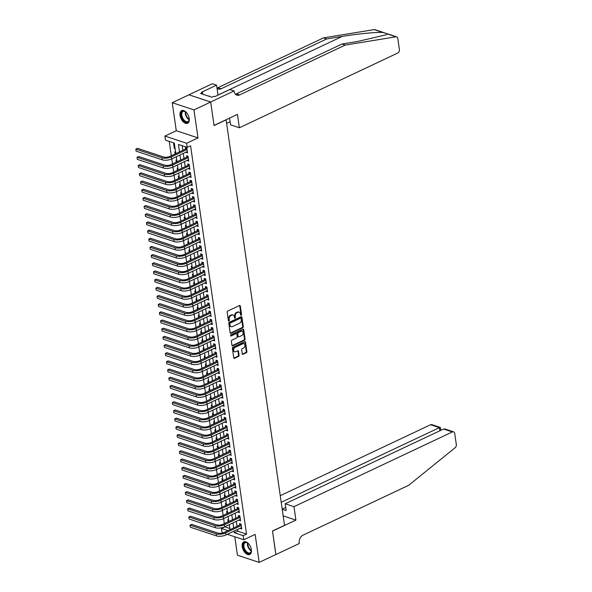 <?xml version="1.0" encoding="UTF-8"?>
<svg xmlns="http://www.w3.org/2000/svg" width="592" height="592" viewBox="0 0 592 592"><rect width="100%" height="100%" fill="white"/><g stroke="black" fill="none" stroke-linecap="round" stroke-linejoin="round"><path stroke-width="0.89" d="M241.151 315.307A0.614 0.444 108.3 0 0 241.529 314.53L240.3 306.005A0.881 0.636 108.3 0 0 239.531 305.509L227.72 311.081A0.881 0.636 108.3 0 0 227.18 312.199L228.408 320.723A0.614 0.444 108.3 0 0 229.326 320.287L229.171 319.184A2.819 2.042 108.3 0 1 230.895 315.625L231.879 315.166A2.819 2.042 108.3 0 1 233.137 315.055A2.819 2.042 108.3 0 1 234.351 316.742L234.506 317.845A0.614 0.444 108.3 0 0 235.424 317.408L235.268 316.306A2.819 2.042 108.3 0 1 237 312.746L237.984 312.287A2.819 2.042 108.3 0 1 239.242 312.176A2.819 2.042 108.3 0 1 240.448 313.864L240.611 314.966A0.614 0.444 108.3 0 0 241.151 315.307M240.633 315.07A0.614 0.444 108.3 0 0 240.937 314.337L239.708 305.812A0.881 0.636 108.3 0 0 239.59 305.487M228.431 320.827A0.614 0.444 108.3 0 0 228.741 320.094L228.579 318.992L229.171 319.184M234.536 317.948A0.614 0.444 108.3 0 0 234.839 317.216L234.684 316.113L235.268 316.306M251.356 549.687A7 3.974 -115.3 0 0 243.786 541.835A7 3.974 -115.3 0 0 242.195 546.645A7 3.974 -115.3 0 0 249.765 554.497A7 3.974 -115.3 0 0 251.356 549.687M189.218 118.459A7 3.974 -115.3 0 0 181.648 110.608A7 3.974 -115.3 0 0 180.049 115.418A7 3.974 -115.3 0 0 187.62 123.269A7 3.974 -115.3 0 0 189.218 118.459M242.246 353.809A0.881 0.636 108.3 0 0 243.016 354.297L246.331 352.736A0.881 0.636 108.3 0 0 246.871 351.626L245.51 342.154A0.881 0.636 108.3 0 0 244.74 341.665L232.93 347.238A0.881 0.636 108.3 0 0 232.39 348.348L233.751 357.812A0.881 0.636 108.3 0 0 234.521 358.308L238.524 356.421A0.881 0.636 108.3 0 0 239.064 355.311L238.48 351.256A0.881 0.636 108.3 0 0 237.71 350.76L235.727 351.7A2.361 1.709 108.3 0 1 234.676 351.789A2.361 1.709 108.3 0 1 233.648 349.702A2.361 1.709 108.3 0 1 235.105 347.408L242.883 343.737A2.361 1.709 108.3 0 1 243.934 343.649A2.361 1.709 108.3 0 1 244.955 345.728A2.361 1.709 108.3 0 1 243.497 348.029L242.202 348.644A0.881 0.636 108.3 0 0 241.662 349.754L242.246 353.809M237.481 529.492L237.718 531.172L246.531 534.095L243.194 535.671L243.778 539.763L227.298 534.295M210.671 101.987L214.052 125.408L237.444 114.367L239.375 127.776L397.757 53.028A2.694 1.954 108.3 0 0 399.415 49.632L397.802 38.473A2.694 1.954 108.3 0 0 396.647 36.859A2.694 1.954 108.3 0 0 395.937 36.808L345.225 45.081L239.634 94.912A6.283 4.551 -71.7 0 1 236.83 95.157A6.283 4.551 -71.7 0 1 234.129 91.397L234.062 90.946L210.671 101.987L188.937 94.816L210.678 102.031L214.067 125.534L226.1 119.858L284.53 525.333L272.498 531.009L275.887 554.512L259.178 562.4L255.145 534.398L243.778 539.763M210.678 102.031L193.969 109.912L172.235 102.705L176.268 130.706L164.909 136.064L186.643 143.271L187.235 147.364L178.421 144.441L179.494 151.87M176.268 130.706L198.009 137.914L193.969 109.912M198.009 137.914L186.643 143.271M246.531 534.095L190.58 145.787L187.235 147.364M242.735 327.783A0.881 0.636 108.3 0 0 243.275 326.666L241.913 317.201A0.881 0.636 108.3 0 0 241.144 316.705L229.333 322.277A0.881 0.636 108.3 0 0 228.793 323.387L230.155 332.859A0.881 0.636 108.3 0 0 230.932 333.355L242.735 327.783L242.15 327.583A0.881 0.636 108.3 0 0 242.69 326.473L241.321 317.001A0.881 0.636 108.3 0 0 241.203 316.683M243.712 329.677L245.073 339.142A0.881 0.636 108.3 0 1 244.533 340.259L232.73 345.832A0.881 0.636 108.3 0 1 231.953 345.336L231.368 341.288A0.881 0.636 108.3 0 1 231.909 340.171L236.696 337.914A0.881 0.636 108.3 0 0 237.237 336.804L236.852 334.11A0.881 0.636 108.3 0 0 236.082 333.622L231.095 335.975A0.614 0.444 108.3 0 1 230.932 334.85L242.942 329.182A0.881 0.636 108.3 0 1 243.712 329.677L243.12 329.485L244.489 338.95L245.073 339.142M234.787 536.781L237.436 555.192L259.178 562.4M188.937 94.816L172.235 102.705M228.623 519.983L227.816 519.717L228.12 521.811M227.446 511.814L226.64 511.54L226.943 513.641M226.262 503.637L225.463 503.37L225.759 505.464M225.086 495.46L224.279 495.193L224.583 497.287M223.909 487.283L223.103 487.016L223.406 489.118M222.733 479.113L221.926 478.839L222.229 480.941M221.556 470.936L220.749 470.67L221.053 472.764M220.379 462.759L219.573 462.493L219.869 464.587M219.195 454.582L218.389 454.316L218.692 456.417M218.019 446.412L217.212 446.146L217.516 448.24M216.842 438.235L216.036 437.969L216.339 440.063M215.666 430.058L214.859 429.792L215.162 431.886M214.489 421.881L213.682 421.615L213.978 423.717M213.305 413.712L212.498 413.445L212.802 415.54M212.128 405.535L211.322 405.268L211.625 407.363M210.952 397.358L210.145 397.091L210.449 399.193M209.775 389.188L208.969 388.914L209.272 391.016M208.599 381.011L207.792 380.745L208.095 382.839M207.415 372.834L206.608 372.568L206.911 374.662M206.238 364.657L205.431 364.391L205.735 366.492M205.061 356.488L204.255 356.221L204.558 358.315M203.885 348.311L203.078 348.044L203.382 350.138M202.708 340.134L201.902 339.867L202.205 341.961M201.524 331.957L200.725 331.69L201.021 333.792M200.348 323.787L199.541 323.521L199.844 325.615M199.171 315.61L198.364 315.344L198.668 317.438M197.994 307.433L197.188 307.167L197.491 309.268M196.818 299.263L196.011 298.99L196.315 301.091M195.634 291.086L194.835 290.82L195.131 292.914M194.457 282.909L193.651 282.643L193.954 284.737M193.281 274.732L192.474 274.466L192.777 276.568M192.104 266.563L191.297 266.296L191.601 268.391M190.927 258.386L190.121 258.119L190.424 260.214M189.743 250.209L188.944 249.942L189.24 252.037M188.567 242.032L187.76 241.765L188.064 243.867M187.39 233.862L186.584 233.596L186.887 235.69M186.214 225.685L185.407 225.419L185.71 227.513M185.037 217.508L184.23 217.242L184.534 219.336M183.86 209.331L183.054 209.065L183.35 211.166M182.676 201.162L181.87 200.895L182.173 202.989M181.5 192.985L180.693 192.718L180.997 194.812M180.323 184.808L179.517 184.541L179.82 186.643M179.147 176.638L178.34 176.364L178.643 178.466M177.97 168.461L177.163 168.195L177.459 170.289M176.786 160.284L175.979 160.018L176.283 162.112M175.609 152.107L174.803 151.841L175.106 153.942M186.036 152.144L187.553 152.958L186.85 148.052L185.377 147.563L185.585 148.992M187.213 160.321L188.73 161.135L188.027 156.229L186.554 155.74L186.761 157.169M188.397 168.491L189.906 169.305L189.203 164.398L187.731 163.917L187.938 165.346M189.573 176.668L191.09 177.482L190.38 172.575L188.915 172.087L189.122 173.523M190.75 184.845L192.267 185.659L191.556 180.752L190.091 180.264L190.298 181.692M191.926 193.022L193.443 193.828L192.74 188.929L191.268 188.441L191.475 189.869M193.103 201.191L194.62 202.005L193.917 197.099L192.444 196.618L192.652 198.046M194.287 209.368L195.797 210.182L195.094 205.276L193.621 204.788L193.828 206.223M195.464 217.545L196.981 218.359L196.27 213.453L194.805 212.965L195.005 214.393M196.64 225.722L198.157 226.529L197.447 221.63L195.982 221.142L196.189 222.57M197.817 233.892L199.334 234.706L198.631 229.8L197.158 229.311L197.365 230.747M198.993 242.069L200.51 242.883L199.807 237.977L198.335 237.488L198.542 238.916M200.177 250.246L201.687 251.06L200.984 246.154L199.511 245.665L199.719 247.093M201.354 258.415L202.871 259.229L202.161 254.323L200.695 253.842L200.895 255.27M202.531 266.592L204.048 267.406L203.337 262.5L201.872 262.012L202.079 263.447M203.707 274.769L205.224 275.583L204.514 270.677L203.049 270.189L203.256 271.617M204.884 282.946L206.401 283.753L205.698 278.854L204.225 278.366L204.432 279.794M206.068 291.116L207.577 291.93L206.874 287.024L205.402 286.543L205.609 287.971M207.244 299.293L208.761 300.107L208.051 295.201L206.586 294.712L206.786 296.148M208.421 307.47L209.938 308.284L209.228 303.378L207.762 302.889L207.97 304.318M209.598 315.647L211.115 316.454L210.404 311.555L208.939 311.066L209.146 312.495M210.774 323.817L212.291 324.631L211.588 319.724L210.116 319.236L210.323 320.672M211.958 331.994L213.468 332.808L212.765 327.901L211.292 327.413L211.499 328.849M213.135 340.171L214.652 340.985L213.941 336.078L212.476 335.59L212.676 337.018M214.311 348.348L215.828 349.154L215.118 344.248L213.653 343.767L213.86 345.195M215.488 356.517L217.005 357.331L216.295 352.425L214.829 351.937L215.037 353.372M216.665 364.694L218.182 365.508L217.479 360.602L216.006 360.114L216.213 361.542M217.841 372.871L219.358 373.685L218.655 368.779L217.183 368.291L217.39 369.719M219.025 381.041L220.542 381.855L219.832 376.949L218.367 376.468L218.566 377.896M220.202 389.218L221.719 390.032L221.008 385.126L219.543 384.637L219.75 386.073M221.378 397.395L222.895 398.209L222.185 393.303L220.72 392.814L220.927 394.242M222.555 405.572L224.072 406.378L223.369 401.48L221.896 400.991L222.104 402.419M223.732 413.741L225.249 414.555L224.546 409.649L223.073 409.161L223.28 410.596M224.916 421.918L226.425 422.732L225.722 417.826L224.25 417.338L224.457 418.773M226.092 430.095L227.609 430.909L226.899 426.003L225.434 425.515L225.641 426.943M227.269 438.272L228.786 439.079L228.075 434.18L226.61 433.692L226.817 435.12M228.445 446.442L229.962 447.256L229.259 442.35L227.787 441.861L227.994 443.297M229.622 454.619L231.139 455.433L230.436 450.527L228.963 450.038L229.171 451.467M230.806 462.796L232.316 463.61L231.613 458.704L230.14 458.215L230.347 459.644M231.983 470.966L233.5 471.78L232.789 466.873L231.324 466.392L231.531 467.821M233.159 479.143L234.676 479.957L233.966 475.05L232.501 474.562L232.708 475.998M234.336 487.32L235.853 488.134L235.15 483.227L233.677 482.739L233.884 484.167M235.512 495.497L237.029 496.303L236.326 491.404L234.854 490.916L235.061 492.344M236.696 503.666L238.206 504.48L237.503 499.574L236.03 499.093L236.238 500.521M237.873 511.843L239.39 512.657L238.68 507.751L237.214 507.263L237.414 508.698M239.05 520.02L240.567 520.834L239.856 515.928L238.391 515.44L238.598 516.868M182.166 145.684L182.832 150.294M183.291 153.439L184.008 158.471M184.467 161.616L185.192 166.641M185.644 169.793L186.369 174.818M186.82 177.97L187.546 182.995M187.997 186.14L188.722 191.172M189.181 194.317L189.899 199.341M190.358 202.494L191.083 207.518M191.534 210.663L192.259 215.695M192.711 218.84L193.436 223.865M193.887 227.017L194.613 232.042M195.071 235.194L195.789 240.219M196.248 243.364L196.973 248.396M197.425 251.541L198.15 256.565M198.601 259.718L199.326 264.742M199.778 267.895L200.503 272.919M200.962 276.064L201.68 281.096M202.138 284.241L202.864 289.266M203.315 292.418L204.04 297.443M204.492 300.595L205.217 305.62M205.668 308.765L206.393 313.79M206.845 316.942L207.57 321.967M208.029 325.119L208.754 330.144M209.205 333.289L209.931 338.321M210.382 341.466L211.107 346.49M211.559 349.643L212.284 354.667M212.735 357.82L213.46 362.844M213.919 365.989L214.644 371.021M215.096 374.166L215.821 379.191M216.272 382.343L216.998 387.368M217.449 390.52L218.174 395.545M218.626 398.69L219.351 403.714M219.81 406.867L220.527 411.891M220.986 415.044L221.711 420.068M222.163 423.213L222.888 428.245M223.339 431.39L224.065 436.415M224.516 439.567L225.241 444.592M225.7 447.744L226.418 452.769M226.877 455.914L227.602 460.946M228.053 464.091L228.778 469.116M229.23 472.268L229.955 477.293M230.406 480.445L231.132 485.47M231.59 488.615L232.308 493.647M232.767 496.792L233.492 501.816M233.944 504.969L234.669 509.993M235.12 513.146L235.845 518.17M236.297 521.315L237.022 526.34M240.226 528.197L241.743 529.004L241.04 524.105L239.568 523.617L239.775 525.045M169.245 141.399L171.31 155.733M171.761 158.878L172.487 163.91M172.938 167.055L173.663 172.08M174.122 175.232L174.84 180.257M175.299 183.409L176.024 188.434M176.475 191.579L177.2 196.611M177.652 199.756L178.377 204.78M178.828 207.933L179.554 212.957M180.012 216.11L180.73 221.134M181.189 224.279L181.914 229.304M182.366 232.456L183.091 237.481M183.542 240.633L184.267 245.658M184.719 248.803L185.444 253.835M185.895 256.98L186.621 262.004M187.079 265.157L187.805 270.181M188.256 273.334L188.981 278.358M189.433 281.503L190.158 286.535M190.609 289.68L191.334 294.705M191.786 297.857L192.511 302.882M192.97 306.034L193.695 311.059M194.146 314.204L194.872 319.229M195.323 322.381L196.048 327.406M196.5 330.558L197.225 335.583M197.676 338.728L198.401 343.76M198.86 346.905L199.585 351.929M200.037 355.082L200.762 360.106M201.213 363.259L201.939 368.283M202.39 371.428L203.115 376.46M203.567 379.605L204.292 384.63M204.751 387.782L205.468 392.807M205.927 395.959L206.652 400.984M207.104 404.129L207.829 409.153M208.28 412.306L209.006 417.33M209.457 420.483L210.182 425.507M210.641 428.652L211.359 433.684M211.818 436.829L212.543 441.854M212.994 445.006L213.719 450.031M214.171 453.183L214.896 458.208M215.347 461.353L216.073 466.385M216.531 469.53L217.249 474.555M217.708 477.707L218.433 482.732M218.885 485.884L219.61 490.909M220.061 494.054L220.786 499.086M221.238 502.231L221.963 507.255M222.422 510.408L223.14 515.432M223.598 518.585L224.324 523.609M224.775 526.754L229.859 528.567M174.433 143.937L173.626 143.671L174.337 148.57L175.136 148.836M222.977 532.867L222.044 532.556L221.452 528.464L227.957 530.624M224.79 526.887L221.452 528.464M175.824 153.602L174.307 143.079L165.494 140.156L164.909 136.064M234.136 531.068L234.38 532.756L243.194 535.671M179.946 155.015L180.671 160.047M181.122 163.192L181.848 168.217M182.299 171.369L183.024 176.394M183.483 179.546L184.201 184.571M184.66 187.716L185.385 192.748M185.836 195.893L186.561 200.917M187.013 204.07L187.738 209.094M188.189 212.247L188.915 217.271M189.373 220.416L190.091 225.448M190.55 228.593L191.275 233.618M191.727 236.77L192.452 241.795M192.903 244.947L193.628 249.972M194.08 253.117L194.805 258.142M195.264 261.294L195.982 266.319M196.44 269.471L197.166 274.496M197.617 277.641L198.342 282.673M198.794 285.818L199.519 290.842M199.97 293.995L200.695 299.019M201.154 302.172L201.872 307.196M202.331 310.341L203.056 315.373M203.507 318.518L204.233 323.543M204.684 326.695L205.409 331.72M205.861 334.872L206.586 339.897M207.037 343.042L207.762 348.066M208.221 351.219L208.946 356.243M209.398 359.396L210.123 364.42M210.574 367.565L211.3 372.597M211.751 375.742L212.476 380.767M212.928 383.919L213.653 388.944M214.112 392.096L214.837 397.121M215.288 400.266L216.013 405.298M216.465 408.443L217.19 413.468M217.641 416.62L218.367 421.645M218.818 424.797L219.543 429.822M220.002 432.967L220.727 437.999M221.179 441.144L221.904 446.168M222.355 449.321L223.08 454.345M223.532 457.498L224.257 462.522M224.708 465.667L225.434 470.692M225.892 473.844L226.61 478.869M227.069 482.021L227.794 487.046M228.246 490.191L228.971 495.223M229.422 498.368L230.147 503.392M230.599 506.545L231.324 511.569M231.783 514.722L232.501 519.746M232.959 522.891L233.685 527.923M230.014 529.648L229.289 524.623M228.838 521.478L228.112 516.446M227.661 513.301L226.936 508.276M226.484 505.124L225.759 500.099M225.3 496.947L224.575 491.922M224.124 488.777L223.399 483.753M222.947 480.6L222.222 475.576M221.771 472.423L221.045 467.399M220.594 464.254L219.869 459.222M219.41 456.077L218.685 451.052M218.233 447.9L217.508 442.875M217.057 439.723L216.332 434.698M215.88 431.553L215.155 426.521M214.704 423.376L213.978 418.352M213.52 415.199L212.802 410.175M212.343 407.022L211.618 401.998M211.166 398.853L210.441 393.828M209.99 390.676L209.265 385.651M208.813 382.499L208.088 377.474M207.629 374.329L206.911 369.297M206.453 366.152L205.727 361.127M205.276 357.975L204.551 352.95M204.099 349.798L203.374 344.773M202.923 341.628L202.198 336.596M201.739 333.451L201.021 328.427M200.562 325.274L199.837 320.25M199.386 317.097L198.66 312.073M198.209 308.928L197.484 303.903M197.032 300.751L196.307 295.726M195.848 292.574L195.131 287.549M194.672 284.404L193.947 279.372M193.495 276.227L192.77 271.203M192.319 268.05L191.593 263.026M191.142 259.873L190.417 254.849M189.965 251.704L189.24 246.672M188.781 243.527L188.056 238.502M187.605 235.35L186.88 230.325M186.428 227.173L185.703 222.148M185.252 219.003L184.526 213.971M184.075 210.826L183.35 205.801M182.891 202.649L182.166 197.624M181.714 194.472L180.989 189.447M180.538 186.302L179.813 181.278M179.361 178.125L178.636 173.101M178.185 169.948L177.459 164.924M177.001 161.779L176.275 156.747M237.718 531.172L234.38 532.756M174.337 148.57L175.054 148.237M186.088 152.47L187.398 151.848M187.264 160.647L188.574 160.025M188.441 168.816L189.751 168.202M189.618 176.993L190.927 176.379M190.794 185.17L192.104 184.549M191.978 193.347L193.288 192.726M193.155 201.517L194.465 200.903M194.331 209.694L195.641 209.08M195.508 217.871L196.818 217.249M196.685 226.048L197.994 225.426M197.869 234.217L199.178 233.603M199.045 242.394L200.355 241.773M200.222 250.571L201.532 249.95M201.398 258.741L202.708 258.127M202.575 266.918L203.885 266.304M203.759 275.095L205.061 274.473M204.936 283.272L206.245 282.65M206.112 291.442L207.422 290.827M207.289 299.619L208.599 299.004M208.465 307.796L209.775 307.174M209.642 315.973L210.952 315.351M210.826 324.142L212.136 323.528M212.003 332.319L213.312 331.705M213.179 340.496L214.489 339.875M214.356 348.666L215.666 348.052M215.532 356.843L216.842 356.229M216.716 365.02L218.026 364.398M217.893 373.197L219.203 372.575M219.07 381.366L220.379 380.752M220.246 389.543L221.556 388.929M221.423 397.72L222.733 397.099M222.607 405.897L223.917 405.276M223.783 414.067L225.093 413.453M224.96 422.244L226.27 421.63M226.137 430.421L227.446 429.799M227.313 438.598L228.623 437.976M228.497 446.768L229.807 446.153M229.674 454.945L230.984 454.323M230.85 463.122L232.16 462.5M232.027 471.291L233.337 470.677M233.204 479.468L234.513 478.854M234.388 487.645L235.697 487.024M235.564 495.822L236.874 495.201M236.741 503.992L238.051 503.378M237.917 512.169L239.227 511.555M239.094 520.346L240.404 519.724M240.278 528.523L241.58 527.901M239.242 312.176L238.65 311.984A2.819 2.042 108.3 0 0 237.392 312.088L237.984 312.287M234.684 316.113A2.819 2.042 108.3 0 1 236.408 312.554L237.392 312.088M233.137 315.055L232.552 314.863A2.819 2.042 108.3 0 0 231.294 314.966L231.879 315.166M228.579 318.992A2.819 2.042 108.3 0 1 230.31 315.432L231.294 314.966M230.273 333.185A0.881 0.636 108.3 0 0 230.34 333.155L242.15 327.583M241.122 318.518A0.614 0.444 108.3 0 0 240.581 318.17L230.214 323.062A0.614 0.444 108.3 0 0 229.837 323.839L230.007 325.001A2.819 2.042 108.3 0 0 231.22 326.688A2.819 2.042 108.3 0 0 232.471 326.584L239.56 323.239A2.819 2.042 108.3 0 0 241.292 319.68L241.122 318.518M240.478 318.133A0.614 0.444 108.3 0 0 239.997 317.978L240.581 318.17M231.22 326.688L230.628 326.495A2.819 2.042 108.3 0 1 229.415 324.808L229.252 323.646A0.614 0.444 108.3 0 1 229.629 322.869L239.997 317.978M232.071 345.661A0.881 0.636 108.3 0 0 232.138 345.632L243.948 340.06A0.881 0.636 108.3 0 0 244.489 338.95M236.474 333.585L235.89 333.392A0.881 0.636 108.3 0 0 235.49 333.422L230.584 335.745M241.669 335.568A2.361 1.709 108.3 0 0 243.127 333.266A2.361 1.709 108.3 0 0 242.098 331.187A2.361 1.709 108.3 0 0 241.048 331.276L238.31 332.571A0.881 0.636 108.3 0 0 237.769 333.681L238.162 336.367A0.881 0.636 108.3 0 0 238.931 336.863L241.669 335.568M242.098 331.187L241.514 330.987A2.361 1.709 108.3 0 0 240.463 331.083L241.048 331.276M238.539 336.892L237.947 336.7A0.881 0.636 108.3 0 1 237.57 336.175L237.185 333.481A0.881 0.636 108.3 0 1 237.725 332.371L240.463 331.083M243.934 343.649L243.342 343.449A2.361 1.709 108.3 0 0 242.291 343.545L242.883 343.737M234.676 351.789L234.084 351.596A2.361 1.709 108.3 0 1 233.063 349.509A2.361 1.709 108.3 0 1 234.521 347.208L242.291 343.545M233.87 358.138A0.881 0.636 108.3 0 0 233.936 358.116L237.94 356.221A0.881 0.636 108.3 0 0 238.48 355.111L237.895 351.063A0.881 0.636 108.3 0 0 237.777 350.738M242.365 354.127A0.881 0.636 108.3 0 0 242.431 354.105L245.747 352.543A0.881 0.636 108.3 0 0 246.287 351.426L244.918 341.961A0.881 0.636 108.3 0 0 244.799 341.636M186.968 148.918L186.258 148.681L169.911 156.392A4.492 1.761 171.8 0 1 163.636 156.991L137.514 148.333L135.842 149.125L161.964 157.783A6.734 2.634 -8.2 0 0 171.384 156.88L187.05 149.48M136.138 151.167L135.842 149.125L136.138 151.167L162.26 159.825A6.734 2.634 -8.2 0 0 171.673 158.922L187.346 151.522M186.258 148.681L186.85 148.059M189.114 117.882A6.061 3.441 64.7 0 1 189.188 119.643A6.061 3.441 64.7 0 1 186.376 122.307A6.061 3.441 64.7 0 1 182.129 118.304A6.061 3.441 64.7 0 1 181.544 112.273A6.061 3.441 64.7 0 1 185.444 111.703A6.061 3.441 64.7 0 1 186.754 112.872M185.599 111.814A5.609 3.182 -115.3 0 0 183.106 111.451A5.609 3.182 -115.3 0 0 182.691 118.03A5.609 3.182 -115.3 0 0 187.901 121.597A5.609 3.182 -115.3 0 0 189.203 119.443M182.092 110.452A6.956 3.952 -115.3 0 0 181.685 118.548A6.956 3.952 -115.3 0 0 188.027 123.025M209.731 96.518L209.161 95.934L208.665 96.17M251.26 549.117A6.061 3.441 64.7 0 1 251.326 550.871A6.061 3.441 64.7 0 1 248.514 553.542A6.061 3.441 64.7 0 1 244.274 549.539A6.061 3.441 64.7 0 1 243.682 543.508A6.061 3.441 64.7 0 1 247.582 542.938A6.061 3.441 64.7 0 1 248.892 544.107M247.745 543.049A5.609 3.182 -115.3 0 0 245.251 542.686A5.609 3.182 -115.3 0 0 244.829 549.258A5.609 3.182 -115.3 0 0 250.039 552.832A5.609 3.182 -115.3 0 0 251.341 550.678M244.23 541.68A6.956 3.952 -115.3 0 0 243.823 549.776A6.956 3.952 -115.3 0 0 250.164 554.26M345.225 45.081L342.006 44.015L357.561 41.477L385.94 34.861L387.338 33.959L386.916 33.633L382.795 32.449C376.105 32.057 356.961 33.929 342.25 36.401L326.703 38.939L221.112 88.77A6.283 4.551 -71.7 0 1 218.307 89.015A6.283 4.551 -71.7 0 1 217.027 88.245M226.603 123.395L230.133 121.723M326.703 38.939L323.484 37.873L217.893 87.705A6.283 4.551 -71.7 0 1 216.998 88.016M235.364 94.195A6.283 4.551 -71.7 0 0 236.415 93.847L342.006 44.015M382.795 32.449L374.196 29.6L323.484 37.873M234.062 90.946L229.807 89.54L214.837 96.6L213.897 96.289L211.892 97.236L200.547 93.477L202.553 92.53L201.613 92.219L216.583 85.152L212.328 83.738L188.937 94.779M239.375 127.776L230.591 124.868L229.592 118.074M218.019 95.097L216.583 85.152M374.196 29.6A2.694 1.954 -71.7 0 1 374.906 29.652L384.637 32.878M202.797 94.224L202.553 92.53M293.972 506.685L452.362 431.938L443.578 429.03L285.189 503.777L293.972 506.685L295.904 520.094L272.512 531.135L275.835 554.541M443.578 429.03L445.095 429.03L453.561 431.834A2.694 1.954 108.3 0 1 454.723 433.448L456.328 444.607A2.694 1.954 108.3 0 1 455.144 447.707L408.665 485.307L303.067 535.138A6.283 4.551 108.3 0 0 299.219 543.064L299.278 543.515L275.887 554.556M283.161 515.869L295.904 520.094M282.206 509.246L286.165 510.563L285.189 503.777M281.207 502.305L439.405 427.646L430.621 424.73A2.694 1.954 -71.7 0 1 431.827 424.627L440.3 427.439L439.405 427.646L439.856 430.784M280.253 495.696L430.621 424.73M453.561 431.834A2.694 1.954 108.3 0 0 452.362 431.938M282.184 509.09L285.714 507.425M440.833 430.325L440.3 427.439M188.152 157.087L187.435 156.85L171.088 164.569A4.492 1.761 171.8 0 1 164.813 165.168L138.691 156.51L137.026 157.294L163.14 165.96A6.734 2.634 -8.2 0 0 172.561 165.05L188.234 157.657M137.314 159.344L137.026 157.294L137.314 159.344L163.436 168.002A6.734 2.634 -8.2 0 0 172.857 167.099L188.522 159.699M187.435 156.85L188.027 156.236M189.329 165.264L188.611 165.027L172.272 172.738A4.492 1.761 171.8 0 1 165.989 173.345L139.875 164.687L138.202 165.471L164.317 174.129A6.734 2.634 -8.2 0 0 173.737 173.227L189.41 165.834M138.498 167.514L138.202 165.471L138.498 167.514L164.613 176.179A6.734 2.634 -8.2 0 0 174.033 175.269L189.706 167.876M188.611 165.027L189.203 164.413M190.506 173.441L189.788 173.204L173.449 180.915A4.492 1.761 171.8 0 1 167.166 181.522L141.051 172.857L139.379 173.648L165.494 182.306A6.734 2.634 -8.2 0 0 174.914 181.404L190.587 174.004M139.675 175.691L139.379 173.648L139.675 175.691L165.79 184.349A6.734 2.634 -8.2 0 0 175.21 183.446L190.883 176.053M189.788 173.204L190.38 172.59M191.682 181.618L190.972 181.374L174.625 189.092A4.492 1.761 171.8 0 1 168.343 189.692L142.228 181.034L140.556 181.825L166.678 190.483A6.734 2.634 -8.2 0 0 176.09 189.581L191.764 182.181M140.852 183.868L140.556 181.825L140.852 183.868L166.966 192.526A6.734 2.634 -8.2 0 0 176.386 191.623L192.06 184.223M190.972 181.374L191.564 180.76M192.859 189.788L192.148 189.551L175.802 197.269A4.492 1.761 171.8 0 1 169.527 197.869L143.405 189.211L141.732 189.995L167.854 198.66A6.734 2.634 -8.2 0 0 177.274 197.75L192.94 190.358M142.028 192.037L141.732 189.995L142.028 192.037L168.15 200.703A6.734 2.634 -8.2 0 0 177.563 199.8L193.236 192.4M192.148 189.551L192.74 188.937M194.043 197.965L193.325 197.728L176.978 205.439A4.492 1.761 171.8 0 1 170.703 206.046L144.581 197.38L142.916 198.172L169.031 206.83A6.734 2.634 -8.2 0 0 178.451 205.927L194.124 198.535M143.205 200.214L142.916 198.172L143.205 200.214L169.327 208.88A6.734 2.634 -8.2 0 0 178.747 207.97L194.413 200.577M193.325 197.728L193.917 197.114M195.219 206.142L194.502 205.905L178.155 213.616A4.492 1.761 171.8 0 1 171.88 214.223L145.765 205.557L144.093 206.349L170.207 215.007A6.734 2.634 -8.2 0 0 179.628 214.104L195.301 206.704M144.389 208.391L144.093 206.349L144.389 208.391L170.503 217.049A6.734 2.634 -8.2 0 0 179.924 216.147L195.597 208.754M194.502 205.905L195.094 205.283M196.396 214.311L195.678 214.075L179.339 221.793A4.492 1.761 171.8 0 1 173.056 222.392L146.942 213.734L145.269 214.519L171.384 223.184A6.734 2.634 -8.2 0 0 180.804 222.281L196.477 214.881M145.565 216.568L145.269 214.519L145.565 216.568L171.68 225.226A6.734 2.634 -8.2 0 0 181.1 224.324L196.773 216.924M195.678 214.075L196.27 213.46M197.573 222.488L196.862 222.252L180.516 229.97A4.492 1.761 171.8 0 1 174.233 230.569L148.118 221.911L146.446 222.696L172.568 231.361A6.734 2.634 -8.2 0 0 181.981 230.451L197.654 223.058M146.742 224.738L146.446 222.696L146.742 224.738L172.857 233.403A6.734 2.634 -8.2 0 0 182.277 232.501L197.95 225.101M196.862 222.252L197.454 221.637M198.749 230.665L198.039 230.429L181.692 238.139A4.492 1.761 171.8 0 1 175.417 238.746L149.295 230.081L147.623 230.873L173.745 239.531A6.734 2.634 -8.2 0 0 183.165 238.628L198.831 231.235M147.919 232.915L147.623 230.873L147.919 232.915L174.041 241.573A6.734 2.634 -8.2 0 0 183.453 240.67L199.127 233.278M198.039 230.429L198.631 229.814M199.933 238.842L199.215 238.606L182.869 246.316A4.492 1.761 171.8 0 1 176.594 246.916L150.472 238.258L148.807 239.05L174.921 247.708A6.734 2.634 -8.2 0 0 184.341 246.805L200.015 239.405M149.095 241.092L148.807 239.05L149.095 241.092L175.217 249.75A6.734 2.634 -8.2 0 0 184.637 248.847L200.303 241.447M199.215 238.606L199.807 237.984M201.11 247.012L200.392 246.775L184.045 254.493A4.492 1.761 171.8 0 1 177.77 255.093L151.656 246.435L149.983 247.219L176.098 255.885A6.734 2.634 -8.2 0 0 185.518 254.982L201.191 247.582M150.279 249.269L149.983 247.219L150.279 249.269L176.394 257.927A6.734 2.634 -8.2 0 0 185.814 257.024L201.487 249.624M200.392 246.775L200.984 246.161M202.286 255.189L201.569 254.952L185.229 262.663A4.492 1.761 171.8 0 1 178.947 263.27L152.832 254.612L151.16 255.396L177.274 264.054A6.734 2.634 -8.2 0 0 186.695 263.151L202.368 255.759M151.456 257.439L151.16 255.396L151.456 257.439L177.57 266.104A6.734 2.634 -8.2 0 0 186.991 265.194L202.664 257.801M201.569 254.952L202.161 254.338M203.463 263.366L202.753 263.129L186.406 270.84A4.492 1.761 171.8 0 1 180.123 271.447L154.009 262.781L152.336 263.573L178.451 272.231A6.734 2.634 -8.2 0 0 187.871 271.328L203.544 263.936M152.632 265.616L152.336 263.573L152.632 265.616L178.747 274.274A6.734 2.634 -8.2 0 0 188.167 273.371L203.84 265.978M202.753 263.129L203.337 262.515M204.64 271.543L203.929 271.306L187.583 279.017A4.492 1.761 171.8 0 1 181.3 279.616L155.185 270.958L153.513 271.75L179.635 280.408A6.734 2.634 -8.2 0 0 189.055 279.505L204.721 272.105M153.809 273.793L153.513 271.75L153.809 273.793L179.924 282.451A6.734 2.634 -8.2 0 0 189.344 281.548L205.017 274.148M203.929 271.306L204.521 270.685M205.816 279.713L205.106 279.476L188.759 287.194A4.492 1.761 171.8 0 1 182.484 287.793L156.362 279.135L154.697 279.92L180.812 288.585A6.734 2.634 -8.2 0 0 190.232 287.675L205.905 280.282M154.986 281.962L154.697 279.92L154.986 281.962L181.108 290.628A6.734 2.634 -8.2 0 0 190.528 289.725L206.194 282.325M205.106 279.476L205.698 278.862M207 287.89L206.282 287.653L189.936 295.364A4.492 1.761 171.8 0 1 183.661 295.97L157.546 287.305L155.874 288.097L181.988 296.755A6.734 2.634 -8.2 0 0 191.408 295.852L207.082 288.459M156.17 290.139L155.874 288.097L156.17 290.139L182.284 298.805A6.734 2.634 -8.2 0 0 191.704 297.894L207.378 290.502M206.282 287.653L206.874 287.039M208.177 296.067L207.459 295.83L191.12 303.541A4.492 1.761 171.8 0 1 184.837 304.147L158.723 295.482L157.05 296.274L183.165 304.932A6.734 2.634 -8.2 0 0 192.585 304.029L208.258 296.629M157.346 298.316L157.05 296.274L157.346 298.316L183.461 306.974A6.734 2.634 -8.2 0 0 192.881 306.071L208.554 298.679M207.459 295.83L208.051 295.216M209.353 304.236L208.636 303.999L192.296 311.718A4.492 1.761 171.8 0 1 186.014 312.317L159.899 303.659L158.227 304.443L184.341 313.109A6.734 2.634 -8.2 0 0 193.762 312.206L209.435 304.806M158.523 306.493L158.227 304.443L158.523 306.493L184.637 315.151A6.734 2.634 -8.2 0 0 194.058 314.248L209.731 306.848M208.636 303.999L209.228 303.385M210.53 312.413L209.82 312.176L193.473 319.895A4.492 1.761 171.8 0 1 187.19 320.494L161.076 311.836L159.403 312.62L185.525 321.286A6.734 2.634 -8.2 0 0 194.946 320.376L210.611 312.983M159.699 314.663L159.403 312.62L159.699 314.663L185.814 323.328A6.734 2.634 -8.2 0 0 195.234 322.425L210.907 315.025M209.82 312.176L210.412 311.562M211.707 320.59L210.996 320.353L194.65 328.064A4.492 1.761 171.8 0 1 188.374 328.671L162.252 320.006L160.587 320.797L186.702 329.455A6.734 2.634 -8.2 0 0 196.122 328.553L211.795 321.16M160.876 322.84L160.587 320.797L160.876 322.84L186.998 331.498A6.734 2.634 -8.2 0 0 196.411 330.595L212.084 323.202M210.996 320.353L211.588 319.739M212.891 328.767L212.173 328.53L195.826 336.241A4.492 1.761 171.8 0 1 189.551 336.841L163.429 328.183L161.764 328.974L187.879 337.632A6.734 2.634 -8.2 0 0 197.299 336.73L212.972 329.33M162.053 331.017L161.764 328.974L162.053 331.017L188.175 339.675A6.734 2.634 -8.2 0 0 197.595 338.772L213.268 331.379M212.173 328.53L212.765 327.909M214.067 336.937L213.349 336.7L197.01 344.418A4.492 1.761 171.8 0 1 190.728 345.018L164.613 336.36L162.941 337.144L189.055 345.809A6.734 2.634 -8.2 0 0 198.475 344.907L214.149 337.507M163.237 339.194L162.941 337.144L163.237 339.194L189.351 347.852A6.734 2.634 -8.2 0 0 198.771 346.949L214.445 339.549M213.349 336.7L213.941 336.086M215.244 345.114L214.526 344.877L198.187 352.588A4.492 1.761 171.8 0 1 191.904 353.195L165.79 344.537L164.117 345.321L190.232 353.979A6.734 2.634 -8.2 0 0 199.652 353.076L215.325 345.684M164.413 347.363L164.117 345.321L164.413 347.363L190.528 356.029A6.734 2.634 -8.2 0 0 199.948 355.119L215.621 347.726M214.526 344.877L215.118 344.263M216.42 353.291L215.71 353.054L199.363 360.765A4.492 1.761 171.8 0 1 193.081 361.372L166.966 352.706L165.294 353.498L191.416 362.156A6.734 2.634 -8.2 0 0 200.829 361.253L216.502 353.861M165.59 355.54L165.294 353.498L165.59 355.54L191.704 364.198A6.734 2.634 -8.2 0 0 201.125 363.296L216.798 355.903M215.71 353.054L216.302 352.44M217.597 361.468L216.887 361.231L200.54 368.942A4.492 1.761 171.8 0 1 194.265 369.541L168.143 360.883L166.47 361.675L192.592 370.333A6.734 2.634 -8.2 0 0 202.013 369.43L217.678 362.03M166.766 363.717L166.47 361.675L166.766 363.717L192.888 372.375A6.734 2.634 -8.2 0 0 202.301 371.473L217.974 364.073M216.887 361.231L217.479 360.609M218.781 369.637L218.063 369.401L201.717 377.119A4.492 1.761 171.8 0 1 195.441 377.718L169.319 369.06L167.654 369.845L193.769 378.51A6.734 2.634 -8.2 0 0 203.189 377.6L218.862 370.207M167.943 371.894L167.654 369.845L167.943 371.894L194.065 380.552A6.734 2.634 -8.2 0 0 203.485 379.65L219.151 372.25M218.063 369.401L218.655 368.786M219.958 377.814L219.24 377.578L202.901 385.288A4.492 1.761 171.8 0 1 196.618 385.895L170.503 377.237L168.831 378.022L194.946 386.68A6.734 2.634 -8.2 0 0 204.366 385.777L220.039 378.384M169.127 380.064L168.831 378.022L169.127 380.064L195.242 388.729A6.734 2.634 -8.2 0 0 204.662 387.819L220.335 380.427M219.24 377.578L219.832 376.963M221.134 385.991L220.416 385.755L204.077 393.465A4.492 1.761 171.8 0 1 197.795 394.072L171.68 385.407L170.008 386.199L196.122 394.857A6.734 2.634 -8.2 0 0 205.542 393.954L221.216 386.554M170.304 388.241L170.008 386.199L170.304 388.241L196.418 396.899A6.734 2.634 -8.2 0 0 205.838 395.996L221.512 388.604M220.416 385.755L221.008 385.14M222.311 394.168L221.6 393.924L205.254 401.642A4.492 1.761 171.8 0 1 198.971 402.242L172.857 393.584L171.184 394.376L197.306 403.034A6.734 2.634 -8.2 0 0 206.719 402.131L222.392 394.731M171.48 396.418L171.184 394.376L171.48 396.418L197.595 405.076A6.734 2.634 -8.2 0 0 207.015 404.173L222.688 396.773M221.6 393.924L222.192 393.31M223.487 402.338L222.777 402.101L206.43 409.819A4.492 1.761 171.8 0 1 200.155 410.419L174.033 401.761L172.361 402.545L198.483 411.211A6.734 2.634 -8.2 0 0 207.903 410.3L223.569 402.908M172.657 404.588L172.361 402.545L172.657 404.588L198.779 413.253A6.734 2.634 -8.2 0 0 208.192 412.35L223.865 404.95M222.777 402.101L223.369 401.487M224.671 410.515L223.954 410.278L207.607 417.989A4.492 1.761 171.8 0 1 201.332 418.596L175.21 409.93L173.545 410.722L199.659 419.38A6.734 2.634 -8.2 0 0 209.08 418.477L224.753 411.085M173.833 412.765L173.545 410.722L173.833 412.765L199.955 421.423A6.734 2.634 -8.2 0 0 209.376 420.52L225.041 413.127M223.954 410.278L224.546 409.664M225.848 418.692L225.13 418.455L208.791 426.166A4.492 1.761 171.8 0 1 202.508 426.765L176.394 418.107L174.721 418.899L200.836 427.557A6.734 2.634 -8.2 0 0 210.256 426.654L225.929 419.254M175.017 420.942L174.721 418.899L175.017 420.942L201.132 429.6A6.734 2.634 -8.2 0 0 210.552 428.697L226.225 421.304M225.13 418.455L225.722 417.834M227.025 426.862L226.307 426.625L209.968 434.343A4.492 1.761 171.8 0 1 203.685 434.942L177.57 426.284L175.898 427.069L202.013 435.734A6.734 2.634 -8.2 0 0 211.433 434.831L227.106 427.431M176.194 429.119L175.898 427.069L176.194 429.119L202.309 437.777A6.734 2.634 -8.2 0 0 211.729 436.874L227.402 429.474M226.307 426.625L226.899 426.011M228.201 435.039L227.491 434.802L211.144 442.513A4.492 1.761 171.8 0 1 204.862 443.119L178.747 434.461L177.075 435.246L203.197 443.904A6.734 2.634 -8.2 0 0 212.609 443.001L228.283 435.608M177.371 437.288L177.075 435.246L177.371 437.288L203.485 445.954A6.734 2.634 -8.2 0 0 212.905 445.043L228.579 437.651M227.491 434.802L228.083 434.188M229.378 443.216L228.667 442.979L212.321 450.69A4.492 1.761 171.8 0 1 206.046 451.296L179.924 442.631L178.251 443.423L204.373 452.081A6.734 2.634 -8.2 0 0 213.793 451.178L229.459 443.785M178.547 445.465L178.251 443.423L178.547 445.465L204.669 454.123A6.734 2.634 -8.2 0 0 214.082 453.22L229.755 445.828M228.667 442.979L229.259 442.365M230.562 451.393L229.844 451.156L213.497 458.867A4.492 1.761 171.8 0 1 207.222 459.466L181.1 450.808L179.435 451.6L205.55 460.258A6.734 2.634 -8.2 0 0 214.97 459.355L230.643 451.955M179.724 453.642L179.435 451.6L179.724 453.642L205.846 462.3A6.734 2.634 -8.2 0 0 215.266 461.397L230.932 453.997M229.844 451.156L230.436 450.534M231.738 459.562L231.021 459.325L214.674 467.044A4.492 1.761 171.8 0 1 208.399 467.643L182.284 458.985L180.612 459.769L206.726 468.435A6.734 2.634 -8.2 0 0 216.147 467.525L231.82 460.132M180.908 461.819L180.612 459.769L180.908 461.819L207.022 470.477A6.734 2.634 -8.2 0 0 216.443 469.574L232.116 462.174M231.021 459.325L231.613 458.711M232.915 467.739L232.197 467.502L215.858 475.213A4.492 1.761 171.8 0 1 209.575 475.82L183.461 467.162L181.788 467.946L207.903 476.604A6.734 2.634 -8.2 0 0 217.323 475.702L232.996 468.309M182.084 469.989L181.788 467.946L182.084 469.989L208.199 478.654A6.734 2.634 -8.2 0 0 217.619 477.744L233.292 470.351M232.197 467.502L232.789 466.888M234.092 475.916L233.381 475.679L217.035 483.39A4.492 1.761 171.8 0 1 210.752 483.997L184.637 475.332L182.965 476.123L209.087 484.781A6.734 2.634 -8.2 0 0 218.5 483.879L234.173 476.479M183.261 478.166L182.965 476.123L183.261 478.166L209.376 486.824A6.734 2.634 -8.2 0 0 218.796 485.921L234.469 478.528M233.381 475.679L233.973 475.065M235.268 484.093L234.558 483.856L218.211 491.567A4.492 1.761 171.8 0 1 211.936 492.167L185.814 483.509L184.142 484.3L210.264 492.958A6.734 2.634 -8.2 0 0 219.684 492.056L235.35 484.656M184.438 486.343L184.142 484.3L184.438 486.343L210.56 495.001A6.734 2.634 -8.2 0 0 219.972 494.098L235.646 486.698M234.558 483.856L235.15 483.235M236.452 492.263L235.734 492.026L219.388 499.744A4.492 1.761 171.8 0 1 213.113 500.344L186.991 491.686L185.326 492.47L211.44 501.135A6.734 2.634 -8.2 0 0 220.86 500.225L236.534 492.833M185.614 494.512L185.326 492.47L185.614 494.512L211.736 503.178A6.734 2.634 -8.2 0 0 221.156 502.275L236.822 494.875M235.734 492.026L236.326 491.412M237.629 500.44L236.911 500.203L220.564 507.914A4.492 1.761 171.8 0 1 214.289 508.521L188.175 499.855L186.502 500.647L212.617 509.305A6.734 2.634 -8.2 0 0 222.037 508.402L237.71 501.01M186.798 502.689L186.502 500.647L186.798 502.689L212.913 511.355A6.734 2.634 -8.2 0 0 222.333 510.445L238.006 503.052M236.911 500.203L237.503 499.589M238.805 508.617L238.088 508.38L221.748 516.091A4.492 1.761 171.8 0 1 215.466 516.698L189.351 508.032L187.679 508.824L213.793 517.482A6.734 2.634 -8.2 0 0 223.214 516.579L238.887 509.179M187.975 510.866L187.679 508.824L187.975 510.866L214.089 519.524A6.734 2.634 -8.2 0 0 223.51 518.622L239.183 511.229M238.088 508.38L238.68 507.766M239.982 516.786L239.272 516.55L222.925 524.268A4.492 1.761 171.8 0 1 216.642 524.867L190.528 516.209L188.855 516.994L214.977 525.659A6.734 2.634 -8.2 0 0 224.39 524.756L240.063 517.356M189.151 519.043L188.855 516.994L189.151 519.043L215.266 527.701A6.734 2.634 -8.2 0 0 224.686 526.799L240.359 519.399M239.272 516.55L239.864 515.935M241.159 524.963L240.448 524.727L224.102 532.445A4.492 1.761 171.8 0 1 217.819 533.044L191.704 524.386L190.032 525.171L216.154 533.836A6.734 2.634 -8.2 0 0 225.574 532.926L241.24 525.533M190.328 527.213L190.032 525.171L190.328 527.213L216.45 535.878A6.734 2.634 -8.2 0 0 225.863 534.976L241.536 527.576M240.448 524.727L241.04 524.112M240.937 314.337L241.529 314.53M228.741 320.094L229.326 320.287M234.839 317.216L235.424 317.408M236.408 312.554L237 312.746M230.31 315.432L230.895 315.625M239.708 305.812L240.3 306.005M230.34 333.155L230.932 333.355M241.321 317.001L241.913 317.201M242.69 326.473L243.275 326.666M229.629 322.869L230.214 323.062M229.252 323.646L229.837 323.839M229.415 324.808L230.007 325.001M243.948 340.06L244.533 340.259M232.138 345.632L232.73 345.832M235.49 333.422L236.082 333.622M230.614 335.812L231.095 335.975M237.725 332.371L238.31 332.571M237.185 333.481L237.769 333.681M237.57 336.175L238.162 336.367M234.521 347.208L235.105 347.408M237.895 351.063L238.48 351.256M238.48 355.111L239.064 355.311M237.94 356.221L238.524 356.421M233.936 358.116L234.521 358.308M244.918 341.961L245.51 342.154M246.287 351.426L246.871 351.626M245.747 352.543L246.331 352.736M242.431 354.105L243.016 354.297M171.384 156.88L171.673 158.922M161.964 157.783L162.26 159.825M189.151 119.747A5.609 3.182 64.7 0 1 186.169 116.387A5.609 3.182 64.7 0 1 185.333 111.666M185.733 111.918A5.424 3.078 -115.3 0 0 186.598 116.18A5.424 3.078 -115.3 0 0 189.211 119.281M251.289 550.974A5.609 3.182 64.7 0 1 248.314 547.615A5.609 3.182 64.7 0 1 247.478 542.894M247.878 543.145A5.424 3.078 -115.3 0 0 248.736 547.408A5.424 3.078 -115.3 0 0 251.348 550.508M342.25 36.401L218.011 95.038M221.112 88.77L217.893 87.705M236.415 93.847L239.634 94.912M395.937 36.808L387.338 33.959M172.561 165.05L172.857 167.099M163.14 165.96L163.436 168.002M173.737 173.227L174.033 175.269M164.317 174.129L164.613 176.179M174.914 181.404L175.21 183.446M165.494 182.306L165.79 184.349M176.09 189.581L176.386 191.623M166.678 190.483L166.966 192.526M177.274 197.75L177.563 199.8M167.854 198.66L168.15 200.703M178.451 205.927L178.747 207.97M169.031 206.83L169.327 208.88M179.628 214.104L179.924 216.147M170.207 215.007L170.503 217.049M180.804 222.281L181.1 224.324M171.384 223.184L171.68 225.226M181.981 230.451L182.277 232.501M172.568 231.361L172.857 233.403M183.165 238.628L183.453 240.67M173.745 239.531L174.041 241.573M184.341 246.805L184.637 248.847M174.921 247.708L175.217 249.75M185.518 254.982L185.814 257.024M176.098 255.885L176.394 257.927M186.695 263.151L186.991 265.194M177.274 264.054L177.57 266.104M187.871 271.328L188.167 273.371M178.451 272.231L178.747 274.274M189.055 279.505L189.344 281.548M179.635 280.408L179.924 282.451M190.232 287.675L190.528 289.725M180.812 288.585L181.108 290.628M191.408 295.852L191.704 297.894M181.988 296.755L182.284 298.805M192.585 304.029L192.881 306.071M183.165 304.932L183.461 306.974M193.762 312.206L194.058 314.248M184.341 313.109L184.637 315.151M194.946 320.376L195.234 322.425M185.525 321.286L185.814 323.328M196.122 328.553L196.411 330.595M186.702 329.455L186.998 331.498M197.299 336.73L197.595 338.772M187.879 337.632L188.175 339.675M198.475 344.907L198.771 346.949M189.055 345.809L189.351 347.852M199.652 353.076L199.948 355.119M190.232 353.979L190.528 356.029M200.829 361.253L201.125 363.296M191.416 362.156L191.704 364.198M202.013 369.43L202.301 371.473M192.592 370.333L192.888 372.375M203.189 377.6L203.485 379.65M193.769 378.51L194.065 380.552M204.366 385.777L204.662 387.819M194.946 386.68L195.242 388.729M205.542 393.954L205.838 395.996M196.122 394.857L196.418 396.899M206.719 402.131L207.015 404.173M197.306 403.034L197.595 405.076M207.903 410.3L208.192 412.35M198.483 411.211L198.779 413.253M209.08 418.477L209.376 420.52M199.659 419.38L199.955 421.423M210.256 426.654L210.552 428.697M200.836 427.557L201.132 429.6M211.433 434.831L211.729 436.874M202.013 435.734L202.309 437.777M212.609 443.001L212.905 445.043M203.197 443.904L203.485 445.954M213.793 451.178L214.082 453.22M204.373 452.081L204.669 454.123M214.97 459.355L215.266 461.397M205.55 460.258L205.846 462.3M216.147 467.525L216.443 469.574M206.726 468.435L207.022 470.477M217.323 475.702L217.619 477.744M207.903 476.604L208.199 478.654M218.5 483.879L218.796 485.921M209.087 484.781L209.376 486.824M219.684 492.056L219.972 494.098M210.264 492.958L210.56 495.001M220.86 500.225L221.156 502.275M211.44 501.135L211.736 503.178M222.037 508.402L222.333 510.445M212.617 509.305L212.913 511.355M223.214 516.579L223.51 518.622M213.793 517.482L214.089 519.524M224.39 524.756L224.686 526.799M214.977 525.659L215.266 527.701M225.574 532.926L225.863 534.976M216.154 533.836L216.45 535.878M240.271 317.948L240.855 318.148M396.647 36.859L386.916 33.633"/></g></svg>
